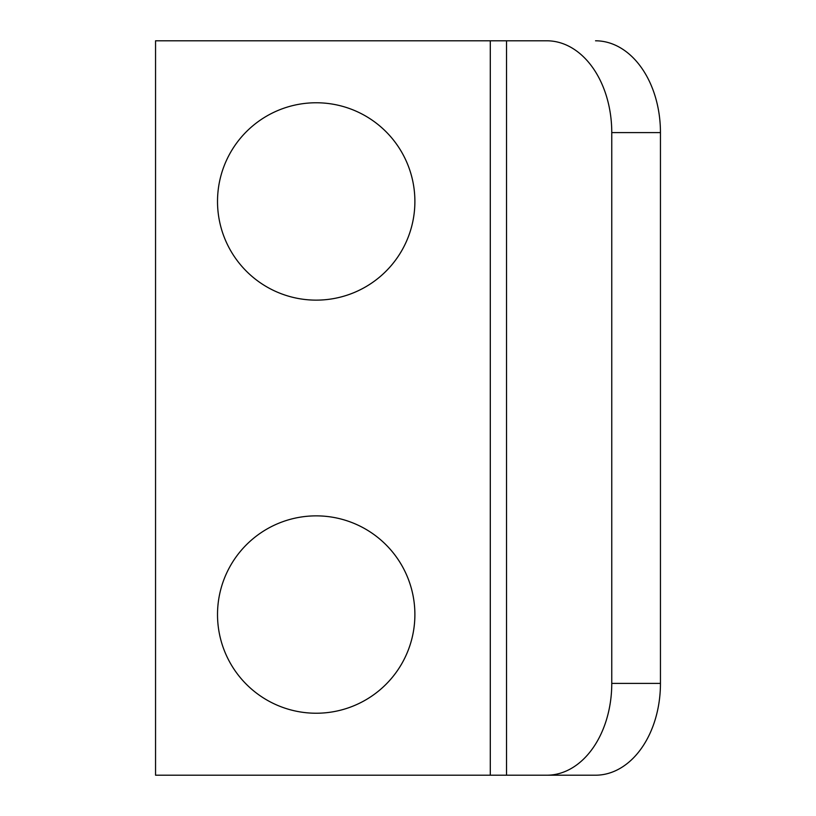 <?xml version="1.0" encoding="UTF-8"?>
<svg xmlns="http://www.w3.org/2000/svg" width="816" height="816" viewBox="0 0 816 816"><rect width="100%" height="100%" fill="white"/><g stroke="black" fill="none" stroke-linecap="round" stroke-linejoin="round"><path stroke-width="1.22" d="M595.537 40.8A91.8 64.913 90 0 1 660.45 132.6L660.45 683.4A91.8 64.913 90 0 1 595.537 775.2L546.853 775.2A91.8 64.913 -90 0 0 611.765 683.4L660.45 683.4L660.45 132.6L611.765 132.6L611.765 683.4L611.765 132.6A91.8 64.913 -90 0 0 546.853 40.8L506.522 40.8L506.522 775.2L546.853 775.2L155.55 775.2L490.294 775.2L490.294 40.8L546.853 40.8A91.8 64.913 90 0 1 611.765 132.6L660.45 132.6A91.8 64.913 -90 0 0 595.537 40.8M155.55 40.8L490.294 40.8L155.55 40.8L155.55 775.2L155.55 40.8M316.2 515.865A98.685 98.685 0 0 1 401.666 663.887A98.685 98.685 0 0 1 230.734 663.887A98.685 98.685 0 0 1 316.2 515.865A98.685 98.685 0 0 0 230.734 663.887A98.685 98.685 0 0 0 401.666 663.898A98.685 98.685 0 0 0 316.2 515.865M316.2 102.765A98.685 98.685 0 0 1 401.666 250.787A98.685 98.685 0 0 1 230.734 250.787A98.685 98.685 0 0 1 316.2 102.765A98.685 98.685 0 0 0 230.734 250.787A98.685 98.685 0 0 0 401.666 250.798A98.685 98.685 0 0 0 316.2 102.765M506.522 40.8L490.294 40.8L490.294 775.2L506.522 775.2L506.522 40.8M546.853 775.2L595.537 775.2A91.8 64.913 -90 0 0 660.45 683.4L611.765 683.4A91.8 64.913 90 0 1 546.853 775.2"/></g></svg>
